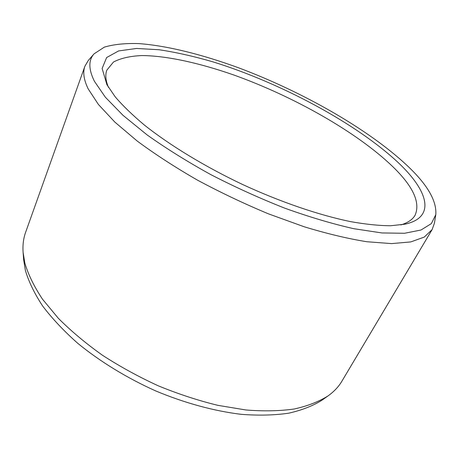 <?xml version="1.0" encoding="UTF-8"?>
<svg xmlns="http://www.w3.org/2000/svg" width="459" height="459" viewBox="0 0 459 459"><rect width="100%" height="100%" fill="white"/><g stroke="black" fill="none" stroke-linecap="round" stroke-linejoin="round"><path stroke-width="0.69" d="M106.907 84.674L102.127 68.477L106.631 57.541L118.588 50.938L136.541 48.459L159.095 49.744C175.923 52.28 193.899 56.325 213.022 61.879C280.501 82.786 356.689 123.431 398.825 163.18C427.782 190.669 436.503 217.296 404.947 224.193L390.598 225.748C379.157 225.685 365.921 224.331 350.877 221.68C319.504 215.282 280.919 202.184 242.742 184.564C204.743 166.548 169.732 145.21 144.367 125.043C132.513 115.1 122.794 105.702 115.215 96.855L106.907 84.674M108.433 87.319C105.61 80.52 105.082 74.794 106.838 70.152L113.476 62.028C120.665 58.236 130.138 56.073 141.894 55.55C166.898 55.769 199.476 63.021 233.608 74.926C293.427 96.327 356.666 131.882 392.6 166.491C413.094 186.291 420.593 202.534 415.097 215.208C412.641 219.522 407.896 222.758 400.856 224.921M328.007 395.928L321.977 400.196C312.929 405.882 301.838 410.208 288.717 413.186C274.505 415.269 258.698 415.653 241.302 414.339C214.347 411.098 184.891 403.122 155.733 390.942C126.822 377.958 99.982 361.503 77.726 343.292C63.812 330.939 52.108 318.494 42.612 305.964C34.488 293.588 28.751 281.757 25.394 270.466L23.661 259.817L23.111 252.456C22.594 245.106 23.42 238.41 25.601 232.369L84.904 66.222L88.358 60.376L94.084 53.835L104.348 47.134C113.798 44.334 125.324 43.157 138.928 43.605C167.455 45.734 202.58 54.621 238.772 67.875C302.074 91.616 367.751 128.715 406.955 165.366C427.226 184.375 436.842 200.795 435.803 214.634L434.415 223.217L432.114 229.609L341.892 381.205C338.627 386.736 333.997 391.642 328.007 395.928C318.867 401.659 307.633 406.014 294.305 408.986C279.847 411.052 263.736 411.384 245.978 409.985L217.841 405.337C198.185 400.541 178.379 394.051 158.407 385.876C138.698 376.839 120.034 366.621 102.414 355.214C85.713 343.332 70.996 331.002 58.27 318.225L42.469 299.159C34.155 286.6 28.292 274.614 24.866 263.202L23.111 252.456M84.904 66.222C82.683 72.212 83.773 79.763 88.168 88.862L98.404 104.463L114.83 122.077L137.275 141.097C155.033 154.235 175.04 167.219 197.307 180.043C220.469 192.476 244.234 203.762 268.607 213.905L304.191 226.769C327.06 233.717 347.962 238.709 366.902 241.744L391.55 243.603L410.742 241.927L424.236 237.102L432.114 229.609M435.803 214.634L431.368 223.596L421.035 229.999L404.545 233.275L381.963 232.954L353.786 228.697C332.505 223.889 309.567 217.067 284.97 208.248C259.932 198.386 235.232 187.192 210.876 174.661C187.341 161.66 166.072 148.4 147.081 134.894L123.018 115.335L105.381 97.245L94.434 81.318C88.472 69.292 88.358 60.129 94.084 53.835"/></g></svg>
